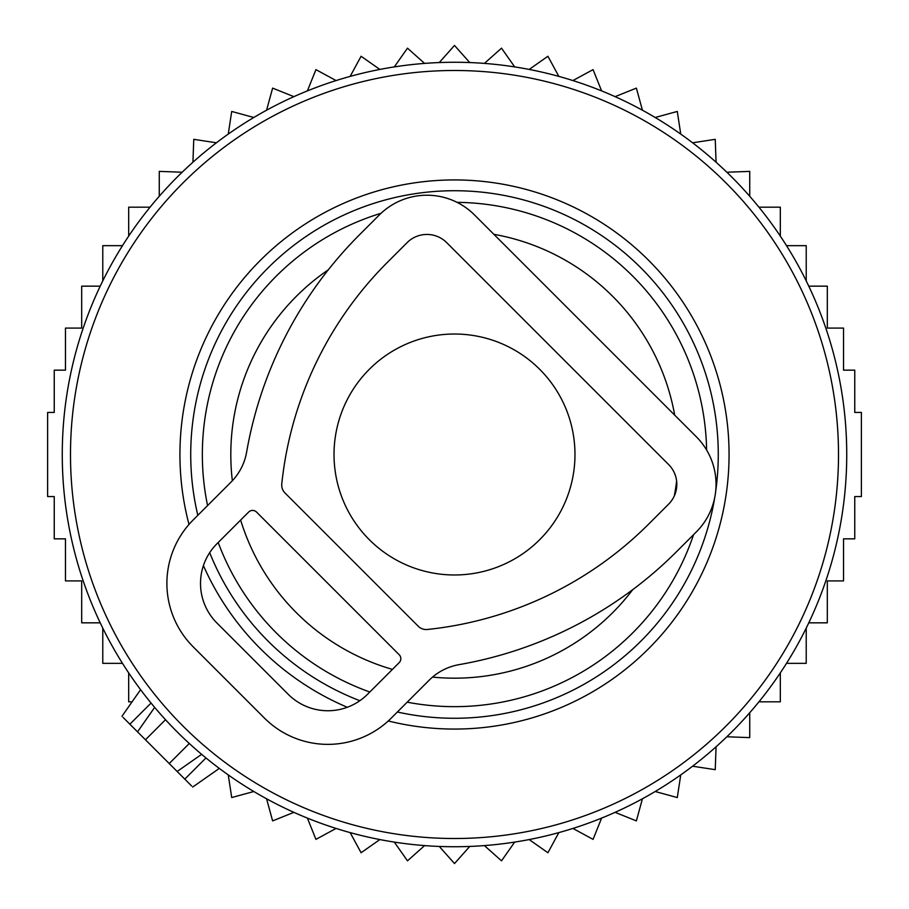 <?xml version="1.0" encoding="UTF-8"?>
<svg xmlns="http://www.w3.org/2000/svg" width="909" height="909" viewBox="0 0 909 909"><rect width="100%" height="100%" fill="white"/><g stroke="black" fill="none" stroke-linecap="round" stroke-linejoin="round"><path stroke-width="1.36" d="M574.977 454.5A120.477 120.477 0 0 0 454.5 334.023A120.477 120.477 0 0 0 334.023 454.5A120.477 120.477 0 0 0 454.5 574.977A120.477 120.477 0 0 0 574.977 454.5M132.1 701.816L128.68 701.816L128.68 672.887M182.164 172.221L159.268 171.381L159.268 196.264M192.924 162.222L193.765 139.327L216.41 142.793M228.25 134.089L231.715 111.443L253.816 117.488M266.576 110.205L272.62 88.105L293.88 96.649M307.39 90.889L315.934 69.629L336.069 80.56M350.158 76.39L361.089 56.256L379.837 69.436M394.313 66.902L407.482 48.166L424.594 63.403M439.263 62.562L454.5 45.45L469.737 62.562M484.406 63.403L501.518 48.166L514.687 66.902M529.163 69.436L547.911 56.256L558.842 76.39M808.783 622.835L827.315 622.835L827.315 580.908L843.529 580.908L843.529 538.844L854.755 538.844L854.755 496.553L861.38 496.553L861.38 412.447L854.755 412.447L854.755 370.156L843.529 370.156L843.529 328.092L827.315 328.092L827.315 286.165L808.783 286.165M786.524 663.343L806.226 663.343L806.226 628.119M758.947 701.816L780.32 701.816L780.32 672.887M726.836 736.779L749.732 737.619L749.732 712.736M716.076 746.778L715.235 769.673L692.59 766.207M680.75 774.911L677.285 797.557L655.184 791.512M642.424 798.795L636.38 820.895L615.12 812.351M601.61 818.111L593.066 839.371L572.931 828.44M558.842 832.61L547.911 852.744L529.163 839.564M514.687 842.098L501.518 860.834L484.406 845.597M469.737 846.438L454.5 863.55L439.263 846.438M424.594 845.597L407.482 860.834L394.313 842.098M379.837 839.564L361.089 852.744L350.158 832.61M122.476 663.343L102.774 663.343L102.774 628.119M100.217 622.835L81.685 622.835L81.685 580.908L65.471 580.908L65.471 538.844L54.245 538.844L54.245 496.553L47.62 496.553L47.62 412.447L54.245 412.447L54.245 370.156L65.471 370.156L65.471 328.092L81.685 328.092L81.685 286.165L100.217 286.165M806.226 280.881L806.226 245.657L786.524 245.657M780.32 236.113L780.32 207.184L758.947 207.184M749.732 196.264L749.732 171.381L726.836 172.221M716.076 162.222L715.235 139.327L692.59 142.793M680.75 134.089L677.285 111.443L655.184 117.488M642.424 110.205L636.38 88.105L615.12 96.649M601.61 90.889L593.066 69.629L572.931 80.56M150.053 207.184L128.68 207.184L128.68 236.113M122.476 245.657L102.774 245.657L102.774 280.881M228.25 774.911L231.715 797.557L253.816 791.512M266.576 798.795L272.62 820.895L293.88 812.351M307.39 818.111L315.934 839.371L336.069 828.44M191.651 785.978L137.52 731.859L147.815 717.167M123.022 717.349L137.52 731.859L154.655 707.384L157.802 711.065M78.129 344.068A392.245 392.245 0 0 0 344.068 830.871A392.245 392.245 0 0 0 830.871 564.932A392.245 392.245 0 0 0 564.932 78.129A392.245 392.245 0 0 0 78.129 344.068M212.547 383.507A252.157 252.157 0 0 0 207.57 505.574A252.157 252.157 0 0 1 381.064 213.274A252.157 252.157 0 0 0 212.547 383.507M218.194 542.503A252.157 252.157 0 0 0 369.815 692.01A252.157 252.157 0 0 1 218.194 542.503M407.198 702.18A252.157 252.157 0 0 0 693.567 534.662A252.157 252.157 0 0 1 407.198 702.18M706.611 450A252.157 252.157 0 0 0 457.079 202.355A252.157 252.157 0 0 1 706.611 450M177.141 771.48L201.616 754.345L197.935 751.198M429.162 680.205L391.256 718.11A89.65 89.65 0 0 1 264.474 718.11L193.151 646.788A89.65 89.65 0 0 1 193.151 520.005L231.056 482.1A56.04 56.04 0 0 0 246.623 452.114A406.243 406.243 0 0 1 359.566 234.715L379.371 214.91A67.243 67.243 0 0 1 474.464 214.91L696.351 436.797A67.243 67.243 0 0 1 696.351 531.89L676.535 551.695A406.243 406.243 0 0 1 459.147 664.627A56.04 56.04 0 0 0 429.162 680.205M387.302 262.451L407.107 242.646A28.02 28.02 0 0 1 446.728 242.646L668.615 464.533A28.02 28.02 0 0 1 668.615 504.154L648.799 523.959A367.02 367.02 0 0 1 427.366 629.482A11.203 11.203 0 0 1 418.276 626.256L285.006 492.985A11.203 11.203 0 0 1 281.779 483.895A367.02 367.02 0 0 1 387.302 262.451M399.187 654.719L256.543 512.074A5.602 5.602 0 0 0 248.623 512.074L216.921 543.775A56.04 56.04 0 0 0 216.921 623.017L288.244 694.34A56.04 56.04 0 0 0 367.486 694.34L399.187 662.638A5.602 5.602 0 0 0 399.187 654.719M86.025 346.386A384.007 384.007 0 0 0 346.386 822.975A384.007 384.007 0 0 0 822.975 562.614A384.007 384.007 0 0 0 562.614 86.025A384.007 384.007 0 0 0 86.025 346.386M188.992 524.448A274.563 274.563 0 0 1 531.799 191.038A274.563 274.563 0 0 1 717.962 531.799A274.563 274.563 0 0 1 388.279 720.962M347.295 707.27A274.563 274.563 0 0 1 203.411 565.591M715.656 491.542A263.769 263.769 0 0 0 510.301 196.696A263.769 263.769 0 0 0 197.832 515.312M209.684 552.683A263.769 263.769 0 0 0 359.862 700.714M397.358 712.008A263.769 263.769 0 0 0 714.735 497.53M328.331 269.791A223.694 223.694 0 0 0 232.352 480.747M240.635 520.062A223.694 223.694 0 0 0 392.427 669.399M432.525 677.103A223.694 223.694 0 0 0 632.744 589.646M674.319 495.905A223.694 223.694 0 0 0 676.614 480.963M674.694 415.14A223.694 223.694 0 0 0 493.86 234.306M184.788 779.115L205.957 757.947M129.885 724.212L151.053 703.043M145.451 739.778L165.518 719.712M169.222 763.549L189.288 743.482M192.708 787.046L219.319 768.412M121.954 716.292L140.588 689.681"/></g></svg>
